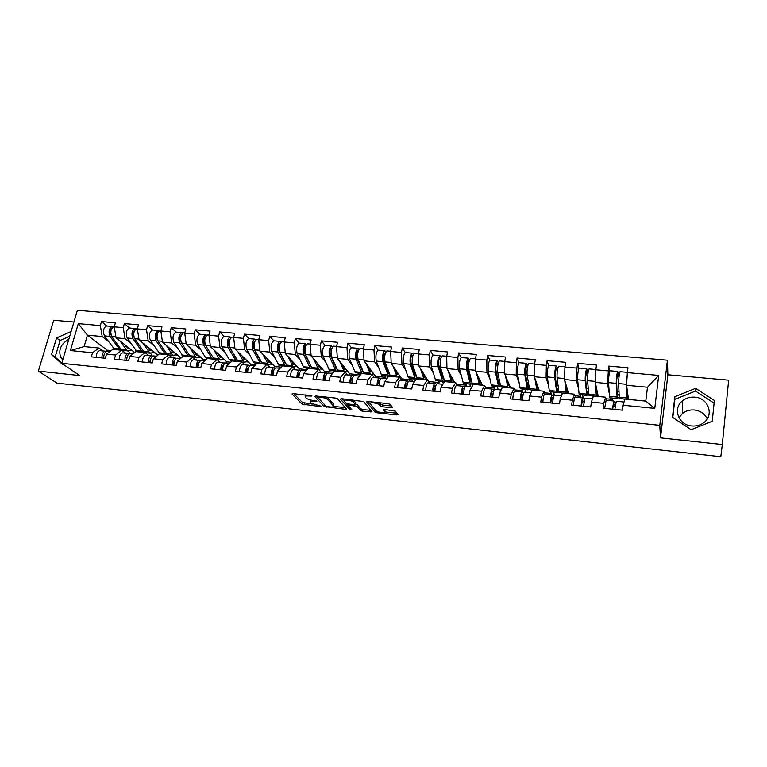 <?xml version="1.0" encoding="UTF-8"?>
<svg xmlns="http://www.w3.org/2000/svg" width="767" height="767" viewBox="0 0 767 767"><rect width="100%" height="100%" fill="white"/><g stroke="black" fill="none" stroke-linecap="round" stroke-linejoin="round"><path stroke-width="1.15" d="M311.901 395.935L293.052 393.576L291.978 393.96L302.064 404.123L321.066 406.683L321.824 406.424L311.325 403.356L310.472 402.464C309.839 401.448 310.999 401.064 313.952 401.285L316.934 401.256L313.195 400.499C309.964 400.048 307.653 399.262 306.273 398.131L305.391 397.21C304.739 396.165 305.899 395.762 308.89 395.983L311.901 395.935M678.939 417.737L682.505 413.423C685.899 410.776 689.84 409.626 694.336 409.99C700.396 410.796 704.7 413.768 707.232 418.887M694.816 397.172C690.166 396.807 686.091 397.996 682.582 400.738C672.4 408.255 678.335 425.1 691.709 425.963C696.053 426.356 699.945 425.34 703.387 422.943C714.556 415.599 708.497 397.852 694.816 397.172M62.76 359.819L60.766 357.412C58.187 349.886 60.861 343.875 68.8 339.359M391.151 407.689L392.426 407.296L390.173 404.353L388.035 403.624L367.844 401.486L366.616 401.889L374.938 412.061L377.048 412.79L396.702 414.928L397.958 414.563L395.35 411.141L384.718 409.511L383.481 409.894L384.813 411.582C386.501 413.471 377.441 412.531 375.926 410.671L370.442 403.921C368.63 401.956 377.853 402.857 379.454 404.803L380.442 406.05L382.56 406.769L391.151 407.689L391.467 406.05M660.502 437.899L722.303 444.534L720.798 456.71L56.95 383.107L38.35 371.113L79.682 375.552L61.734 363.309L659.783 425.33L660.502 437.899L667.865 374.766L667.424 360.193L659.783 425.33M337.538 398.811L335.361 398.054L315.831 395.983L314.719 396.386L324.268 406.539L345.418 409.338L346.55 408.964L337.538 398.811M341.622 398.715L363.635 401.553L372.043 411.745L362.542 411.208L360.442 410.489L356.962 406.414L349.292 405.081L348.132 405.475L351.823 409.693L349.551 409.444L340.462 399.118L341.622 398.715M611.711 400.796L611.845 399.732L612.392 399.78M582.335 397.92L583.006 396.913M553.333 395.945L553.611 394.046L554.119 394.094M525.079 392.311L525.731 391.323M497.169 389.578L497.821 388.591M469.74 386.884L470.372 385.916M442.76 384.248L443.384 383.279M195.758 359.886L196.266 359.157M173.074 357.834L173.63 356.943M150.783 355.648L151.32 354.766M667.424 360.193L77.39 310.29L61.734 363.309M609.65 371.468L608.73 366.089L607.454 383.51L609.065 392.407M608.73 366.089L627.962 367.776L627.339 372.609L658.7 375.399L654.769 408.37L623.14 405.244L622.507 410.172L603.073 408.217L603.734 403.317L591.386 402.1L590.715 406.98L571.636 405.062L572.335 400.211L560.207 399.013L559.498 403.845L540.773 401.966L541.512 397.162L529.613 395.993L528.866 400.767L510.477 398.926L511.253 394.171L499.566 393.02L498.79 397.747L480.736 395.935L481.532 391.237L470.066 390.096L469.251 394.784L451.523 393.011L452.357 388.342L441.083 387.23L440.239 391.87L422.828 390.125L423.691 385.513L412.617 384.42L411.745 389.013L394.631 387.297L395.532 382.723L384.65 381.65L383.749 386.204L366.933 384.516L367.863 379.991L357.173 378.927L356.233 383.442L339.714 381.784L340.673 377.297L330.165 376.261L329.196 380.729L312.965 379.099L313.943 374.651L303.617 373.634L302.629 378.054L286.666 376.453L287.673 372.053L277.52 371.055L276.503 375.437L260.809 373.865L261.844 369.502L251.864 368.515L250.819 372.858L235.392 371.305L236.447 366.99L226.629 366.012L225.565 370.327L210.388 368.802L211.462 364.517L201.807 363.558L200.724 367.834L185.806 366.329L186.899 362.091L177.398 361.152L176.295 365.38L161.616 363.903L162.729 359.694L153.39 358.774L152.259 362.964L137.82 361.516L138.952 357.345L129.767 356.434L128.616 360.586L114.408 359.167L115.558 355.035L106.517 354.133L105.347 358.256L91.359 356.847L92.539 352.753L70.382 350.557L78.301 323.616L100.343 325.582L102.222 336.54L108.205 341.181M113.286 326.742L106.757 325.927L101.493 321.565L100.343 325.582M101.493 321.565L115.386 322.782L114.245 326.828L123.238 327.624L125.031 338.659L130.86 343.348M136.114 328.803L129.489 327.95L124.379 323.569L123.238 327.624M124.379 323.569L138.491 324.815L137.36 328.89L146.507 329.705L148.194 340.816L153.87 345.553M152.729 330.021L147.619 325.611L146.507 329.705M147.619 325.611L161.962 326.867L160.859 330.989L170.149 331.814L171.731 343.002L177.244 347.796M176.17 332.111L171.242 327.682L170.149 331.814M171.242 327.682L185.815 328.966L184.732 333.118L194.176 333.961L195.652 345.227L201.002 350.078M199.976 334.23L195.249 329.791L194.176 333.961M195.249 329.791L210.062 331.095L208.998 335.284L218.595 336.138L219.966 347.489L225.134 352.398M224.175 336.387L219.65 331.938L218.595 336.138M219.65 331.938L234.702 333.262L233.667 337.48L243.417 338.352L244.683 349.781L249.668 354.766M248.901 338.592L244.452 334.115L243.417 338.352M244.452 334.115L259.764 335.457L258.738 339.714L268.661 340.606L269.802 352.12L274.605 357.182M273.924 340.826L269.668 336.329L268.661 340.606M269.668 336.329L285.238 337.691L284.241 341.996L294.327 342.897L295.353 354.498L299.955 359.646M299.188 343.079L295.314 338.583L294.327 342.897M295.314 338.583L311.143 339.963L310.165 344.306L320.424 345.217L321.325 356.904L325.726 362.158M325.035 345.39L321.392 340.864L320.424 345.217M321.392 340.864L337.49 342.283L336.54 346.655L346.981 347.595L347.748 359.368L351.928 364.718M351.324 347.739L347.911 343.194L346.981 347.595M347.911 343.194L364.287 344.632L363.366 349.052L373.98 350.001L374.622 361.861L378.582 367.345M378.064 350.135L374.89 345.562L373.98 350.001M374.89 345.562L391.553 347.029L390.662 351.487L401.467 352.456L401.956 364.402L405.685 370.039M405.264 352.571L402.339 347.978L401.467 352.456M402.339 347.978L419.29 349.464L418.427 353.961L429.424 354.948L429.769 366.99L433.259 372.8M432.933 355.054L430.268 350.423L429.424 354.948M430.268 350.423L447.525 351.938L446.691 356.482L457.88 357.489L458.081 369.617L461.303 375.648M461.092 357.595L458.695 352.925L457.88 357.489M458.695 352.925L476.259 354.459L475.454 359.052L486.844 360.068L486.892 372.302L489.845 378.601M489.749 360.193L487.63 355.466L486.844 360.068M487.63 355.466L505.511 357.029L504.744 361.669L516.335 362.705L516.22 375.025L518.885 381.688M518.923 362.849L517.083 358.045L516.335 362.705M517.083 358.045L535.289 359.646L534.551 364.325L546.363 365.38L546.075 377.805L548.434 384.938M548.616 365.591L547.082 360.682L546.363 365.38M547.082 360.682L565.615 362.312L564.915 367.038L576.937 368.112L576.487 380.633L578.491 388.457M578.855 368.438L577.618 363.357L576.937 368.112M577.618 363.357L596.496 365.015L595.834 369.79L608.087 370.883M606.208 400.259L605.614 397.201L603.734 403.317M591.386 402.1L593.399 396.012L605.614 397.201M610.043 397.814L610.302 399.214L605.92 398.782M607.454 383.51L595.278 382.378L598.25 396.481M610.11 400.633L610.302 399.214M595.834 369.79L595.278 382.378M575.375 397.239L574.541 394.18L572.335 400.211M560.207 399.013L562.547 393.02L574.541 394.18M580.149 394.919L580.504 396.309L574.972 395.772M576.487 380.633L564.531 379.521L568.548 393.605M580.312 397.718L580.504 396.309M564.915 367.038L564.531 379.521M545.088 394.267L544.033 391.218L541.512 397.162M529.613 395.993L532.26 390.077L544.033 391.218M550.773 392.062L551.233 393.452L544.589 392.809M546.075 377.805L534.34 376.712L539.364 390.767M551.022 394.852L551.233 393.452M534.551 364.325L534.34 376.712M515.357 391.352L514.082 388.313L511.253 394.171M499.566 393.02L502.51 387.191L514.082 388.313M521.915 389.262L522.471 390.652L514.743 389.895M516.22 375.025L504.686 373.951L510.678 387.987M522.231 392.138L522.471 390.652M504.744 361.669L504.686 373.951M486.144 388.495L484.658 385.456L481.532 391.237M470.066 390.096L473.297 384.353L484.658 385.456M493.545 386.501L494.197 387.891L485.425 387.038M486.892 372.302L475.569 371.247L482.491 385.245M493.852 389.924L494.197 387.891M475.454 359.052L475.569 371.247M457.448 385.686L455.751 382.656L452.357 388.342M441.083 387.23L444.592 381.573L455.751 382.656M465.655 383.797L466.403 385.178L456.633 384.229M458.081 369.617L446.95 368.591L454.773 382.56M466.163 386.539L466.403 385.178M446.691 356.482L446.95 368.591M434.477 391.295L433.422 389.607M429.252 382.925L427.363 379.895L423.691 385.513M412.617 384.42L416.395 378.831L427.363 379.895M438.245 381.132L439.069 382.512L428.513 381.487L418.84 365.974L429.769 366.99M438.829 383.864L439.069 382.512M418.427 353.961L418.84 365.974M406.759 387.786L405.465 385.906M401.544 380.211L399.463 377.191L395.532 382.723M384.65 381.65L388.687 376.146L399.463 377.191M411.294 378.514L412.205 379.895L401.822 378.879L391.208 363.405L401.956 364.402M411.946 381.228L412.205 379.895M401.563 380.211L401.822 378.879M390.662 351.487L391.208 363.405M379.166 384.018L378.016 382.484M374.306 377.546L372.043 374.526L367.863 379.991M357.173 378.927L361.449 373.5L372.043 374.526M384.785 375.945L385.782 377.316L375.562 376.319L364.057 360.883L374.622 361.861M385.513 378.639L385.782 377.316M375.293 377.642L375.562 376.319M363.366 349.052L364.057 360.883M352.063 380.509L351.056 379.272M347.528 374.919L345.092 371.909L340.673 377.297M330.165 376.261L334.68 370.902L345.092 371.909M358.716 373.414L359.79 374.785L349.742 373.807L337.365 358.4L347.748 359.368M359.55 375.907L359.79 374.785M349.464 375.111L349.742 373.807M336.54 346.655L337.365 358.4M325.448 377.211L324.949 376.645M321.21 372.34L318.602 369.339L313.943 374.651M303.617 373.634L308.363 368.352L318.602 369.339M333.07 370.921L333.866 371.87M321.325 356.904L311.114 355.955L324.336 371.324L333.559 372.225M324.058 372.618L324.336 371.324M310.165 344.306L311.114 355.955M295.324 369.809L292.553 366.818L287.673 372.053M277.52 371.055L282.486 365.84L292.553 366.818M295.353 354.498L285.314 353.558L299.341 368.889L307.193 369.656M299.053 370.173L299.341 368.889M284.241 341.996L285.314 353.558M269.869 367.316L266.935 364.325L261.844 369.502M251.864 368.515L257.041 363.366L266.935 364.325M269.802 352.12L259.936 351.2L274.739 366.492L281.259 367.125M274.433 367.834L274.739 366.492M258.738 339.714L259.936 351.2M244.836 364.862L241.749 361.88L236.447 366.99M226.629 366.012L232.008 360.941L241.749 361.88M244.683 349.781L234.97 348.88L250.531 364.133L255.756 364.641M250.205 365.495L250.531 364.133M233.667 337.48L234.97 348.88M220.206 362.446L216.975 359.474L211.462 364.517M201.807 363.558L207.397 358.553L216.975 359.474M219.966 347.489L210.417 346.598L226.706 361.803L230.685 362.197M226.399 363.059L226.706 361.803M208.998 335.284L210.417 346.598M195.978 360.078L192.594 357.115L186.899 362.091M177.398 361.152L183.179 356.195L192.594 357.115M195.652 345.227L186.256 344.354L203.255 359.522L206.016 359.79M202.939 360.758L203.255 359.522M184.732 333.118L186.256 344.354M172.134 357.738L168.615 354.785L162.729 359.694M153.39 358.774L159.344 353.884L168.615 354.785M171.731 343.002L162.489 342.14L180.159 357.269L181.75 357.422M179.842 358.496L180.159 357.269M160.859 330.989L162.489 342.14M148.664 355.437L145.021 352.494L138.952 357.345M129.767 356.434L135.893 351.612L145.021 352.494M148.194 340.816L139.095 339.963L157.877 355.092M157.283 355.572L157.427 355.054M137.36 328.89L139.095 339.963M125.577 353.184L121.8 350.241L115.558 355.035M106.517 354.133L112.816 349.368L121.8 350.241M125.031 338.659L116.066 337.825L134.666 352.571M114.245 326.828L116.066 337.825M128.808 353.539L129.355 352.628M102.845 350.95L98.943 348.026L92.539 352.753M102.222 336.54L87.438 335.169L84.121 346.588L98.943 348.026M111.263 350.548L107.179 350.145L87.438 335.169L78.301 323.616M107.179 350.145L106.824 351.391M84.121 346.588L70.382 350.557M73.92 322.025L53.69 320.232L38.35 371.113M722.303 444.534L728.65 380.164L667.865 374.766M623.14 405.244L624.827 399.061L645.795 401.103L647.482 387.23L626.591 385.283L628.489 399.415M645.795 401.103L654.769 408.37M627.339 372.609L626.591 385.283M658.7 375.399L647.482 387.23M71.13 331.469L56.537 337.998L51.571 354.575L62.386 364.315L62.875 364.095M672.467 417.286L691.105 429.721L712.236 421.304L714.365 400.47L695.583 388.323L674.807 396.712L672.467 417.286M305.544 394.9L305.621 396.175M310.702 400.058L310.693 401.467M293.703 393.644L302.428 402.493L312.332 404.056M333.54 406.357L345.371 407.641M316.349 396.04L324.968 405.129M318.391 396.99L317.615 397.268L325.956 406.184L329.772 406.941C332.782 407.181 333.961 406.778 333.329 405.753L327.739 399.645C326.406 398.495 324.086 397.699 320.779 397.239L318.391 396.99L318.545 396.271M333.463 405.101L333.674 404.084M326.982 397.162L333.664 404.075M370.95 410.412L362.887 409.54L362.542 411.208M355.437 404.027L357.307 404.727L360.787 408.821L362.887 409.54M341.986 398.754L350.404 408.063M353.299 402.119L353.271 402.09C351.698 400.134 342.427 399.185 344.373 401.17L346.463 403.557L354.153 404.89L355.332 404.506L353.299 402.119L353.654 400.412L353.041 399.923M355.62 403.126L355.332 404.506M353.654 400.412L355.687 402.809M379.32 402.704L380.777 404.334L382.896 405.053L391.4 405.964M384.996 410.661L384.813 411.582M384.967 411.937L396.942 413.231M368.064 401.515L376.098 410.824M69.739 336.195L60.056 340.519L55.147 357.019L61.811 363.021M55.147 357.019L51.571 354.575M60.056 340.519L56.537 337.998M714.096 403.126L695.477 391.065L674.845 399.386L672.784 417.497M674.845 399.386L674.807 396.712M695.477 391.065L695.583 388.323M129.671 348.611L127.495 348.486L124.647 344.632M120.122 341.037L126.939 350.471L128.425 351.046L130.994 349.666M114.072 326.579L114.072 326.579C110.793 328.343 110.007 331.68 111.733 336.569L121.407 349.934L128.137 351.018M112.337 326.416C109.039 328.19 108.262 331.517 109.988 336.406L120.189 350.088M106.757 325.927C103.44 327.682 102.663 331.008 104.408 335.888L114.695 349.551M110.343 330.778L110.831 331.162M111.014 334.968L110.784 334.642C109.806 332.418 110.045 330.481 111.503 328.822M127.226 346.674L127.054 347.307M132.413 350.787L130.016 350.548M128.166 347.413L126.488 347.259M103.65 358.084C103.775 354.086 104.935 351.852 107.14 351.372L107.351 351.391M101.896 357.911C102.011 353.913 103.181 351.679 105.386 351.2L106.517 351.468M96.278 357.345C96.393 353.357 97.562 351.133 99.787 350.653L99.998 350.672M104.485 353.625L103.171 358.036M152.23 350.778L150.111 350.663L147.341 346.751M142.969 343.156L149.565 352.667L151.003 353.242L153.505 351.823M137.12 328.631L136.919 328.612C133.726 330.404 132.959 333.77 134.618 338.688L144.436 352.437M145.26 352.686L150.725 353.213M135.155 328.458C131.953 330.251 131.176 333.607 132.844 338.525L142.691 352.264M129.489 327.95C126.267 329.733 125.491 333.089 127.169 337.998L137.101 351.727M133.17 333.012L133.726 333.463M133.966 337.259L133.611 336.742C132.653 334.383 132.94 332.408 134.455 330.798M149.373 348.429L149.114 349.397L150.783 349.589M154.886 352.964L152.547 352.734M175.144 352.973L173.083 352.878L170.399 348.908M166.18 345.303L172.546 354.891L173.936 355.466L176.372 354.028M160.322 330.702L160.13 330.682C157.034 332.504 156.276 335.888 157.858 340.845L167.311 354.661M159.306 330.903L158.338 330.519C155.231 332.341 154.464 335.725 156.056 340.682L165.538 354.488M152.777 330.021L152.575 330.011C149.45 331.823 148.683 335.198 150.294 340.145L159.862 353.932M156.363 335.294L156.986 335.831M157.302 339.628L156.813 338.88C155.883 336.377 156.2 334.354 157.762 332.82M171.866 350.174L171.674 350.902M177.714 355.179L175.432 354.948M173.754 351.785L172.144 351.631M198.423 355.207L196.419 355.121L193.821 351.094M189.756 347.48L195.892 357.154L197.224 357.729L199.593 356.252M183.907 332.801L183.716 332.782C180.715 334.633 179.967 338.046 181.472 343.031L190.542 356.914M182.872 333.041L181.894 332.619C178.884 334.46 178.126 337.883 179.641 342.868L188.74 356.741M176.228 332.121L176.046 332.101C173.006 333.933 172.259 337.346 173.793 342.322L183.121 356.243M179.929 337.643L180.629 338.266M181.041 342.101L180.379 341.047C179.478 338.391 179.833 336.339 181.443 334.891M200.906 357.422L198.672 357.201M197.1 354.028L195.518 353.875M222.066 357.47L220.119 357.403L217.617 353.319M213.725 349.685L219.611 359.455L220.896 360.03L223.187 358.515M207.857 334.939L207.684 334.92C204.779 336.79 204.041 340.241 205.479 345.255L214.146 359.205M206.812 335.217L205.824 334.757C202.919 336.627 202.181 340.069 203.619 345.083L212.325 359.023M200.062 334.239L199.88 334.22C196.946 336.09 196.208 339.522 197.665 344.536L205.326 357.249L207.224 358.707M203.878 340.049L204.664 340.778M205.211 344.738L204.338 343.252C203.476 340.433 203.859 338.352 205.508 337.01M224.453 359.704L222.286 359.493M220.81 356.3L219.266 356.147M246.082 359.771L244.213 359.723L241.797 355.562M238.077 351.919L243.705 361.794L244.932 362.36L247.156 360.816M232.209 337.106L232.037 337.087C229.237 338.985 228.518 342.465 229.87 347.518L238.134 361.535M236.178 358.764L228.681 345.486C227.857 342.494 228.278 340.395 229.947 339.177M231.145 337.432L230.148 336.924C227.348 338.822 226.62 342.293 227.981 347.346L236.274 361.353M224.28 336.397L224.108 336.387C221.28 338.276 220.551 341.737 221.931 346.78L229.237 359.57L231.855 361.094M228.23 342.533L229.093 343.376M248.383 362.024L246.274 361.813M244.903 358.611L243.388 358.467M126.689 360.394C126.823 356.367 127.955 354.114 130.102 353.625L130.304 353.645M124.906 360.222C125.031 356.195 126.171 353.942 128.319 353.453L129.47 353.731M119.192 359.646C119.316 355.629 120.467 353.376 122.624 352.887L122.835 352.916M127.552 355.811L126.143 360.346M150.102 362.743C150.236 358.688 151.348 356.406 153.429 355.907L153.621 355.926M148.28 362.561C148.424 358.505 149.536 356.233 151.617 355.735L152.796 356.022M142.48 361.986C142.614 357.93 143.736 355.658 145.835 355.169L146.037 355.188M150.994 358.055L149.479 362.686M173.888 365.13C174.042 361.046 175.125 358.745 177.129 358.227L177.321 358.247M172.038 364.948C172.191 360.864 173.275 358.563 175.298 358.045L176.496 358.362M166.142 364.354C166.295 360.279 167.379 357.988 169.411 357.47L169.603 357.489M174.445 361.219L173.965 361.075M174.79 360.337C173.591 361.104 173.064 362.686 173.198 365.063M198.059 367.566C198.231 363.443 199.286 361.113 201.222 360.586L201.405 360.605M196.189 367.374C196.352 363.251 197.407 360.931 199.353 360.404L200.58 360.739M190.197 366.77C190.35 362.657 191.414 360.346 193.38 359.819L193.562 359.838M198.595 363.683L198.03 363.51M198.979 362.676C197.752 363.347 197.196 364.958 197.301 367.489M222.641 370.03C222.814 365.878 223.839 363.529 225.709 362.983L225.881 363.002M220.733 369.838C220.915 365.686 221.941 363.337 223.811 362.801L225.057 363.155M214.635 369.224C214.818 365.082 215.843 362.743 217.732 362.206L217.914 362.225M223.139 366.204L222.488 366.003M223.561 365.073C222.305 365.629 221.721 367.249 221.807 369.943M270.492 362.101L268.69 362.082L266.37 357.844M262.832 354.191L268.201 364.172L269.37 364.737L271.508 363.155M256.955 339.311L256.792 339.302C254.107 341.219 253.398 344.728 254.663 349.819L262.506 363.894M260.79 361.382L253.417 347.767C252.65 344.69 253.081 342.561 254.711 341.401L254.778 341.401M255.881 339.695L254.874 339.129C252.18 341.047 251.471 344.556 252.736 349.637L260.617 363.711M254.874 339.129L248.738 338.583C246.015 340.5 245.296 343.99 246.59 349.071L253.532 361.919L254.174 362.81L256.887 363.52M252.985 345.102L253.935 346.07M272.697 364.373L270.655 364.181M269.38 360.95L267.913 360.816M247.626 372.541C247.818 368.352 248.805 365.974 250.598 365.428L250.761 365.437M245.689 372.34C245.881 368.16 246.869 365.792 248.671 365.236L249.946 365.619M239.486 371.717C239.678 367.546 240.685 365.178 242.497 364.632L242.669 364.651M248.096 368.783L247.348 368.534M248.537 367.527L248.479 367.527C247.252 368.007 246.658 369.646 246.715 372.446M295.295 364.478L293.56 364.478L291.345 360.154M287.989 356.492L293.08 366.578L294.202 367.144L296.254 365.523M282.112 341.555L281.959 341.545C279.38 343.491 278.689 347.029 279.869 352.149L287.28 366.3M285.727 363.922L278.574 350.078C277.855 346.981 278.277 344.843 279.84 343.654L280.022 343.693M281.029 342.005L280.013 341.363C277.424 343.319 276.724 346.857 277.913 351.976L285.353 366.118M280.013 341.363L273.771 340.807C271.154 342.753 270.454 346.281 271.662 351.391L278.833 365.197L282.333 365.993M278.162 347.767L279.198 348.889M297.395 366.77L295.429 366.578M294.26 363.337L292.831 363.203M273.023 375.092C273.234 370.864 274.193 368.467 275.909 367.901L276.062 367.92M271.058 374.89C271.269 370.672 272.227 368.275 273.944 367.709L275.257 368.122M264.759 374.258C264.96 370.049 265.928 367.661 267.664 367.096L267.827 367.115M273.474 371.41L272.63 371.123M273.675 370.02L273.752 370.02C272.573 370.509 271.997 372.168 272.036 374.986M320.51 366.885L318.851 366.904L316.733 362.494M313.578 358.822L318.382 369.032L319.436 369.598L321.411 367.93M311.757 368.678L312.447 368.745M311.028 366.444L304.144 352.437C303.483 349.311 303.895 347.154 305.391 345.955L305.678 346.042M306.599 344.364L305.563 343.645C303.099 345.629 302.409 349.196 303.511 354.344L310.501 368.553M299.37 343.089L299.216 343.079C296.724 345.054 296.033 348.611 297.155 353.75L303.895 367.633L308.219 368.505M303.78 350.548L304.911 351.852M322.504 369.205L320.606 369.023M307.692 343.837L307.548 343.817C305.084 345.802 304.403 349.368 305.496 354.527L312.102 368.428M319.551 365.763L318.161 365.629M298.862 377.68C299.082 373.424 300.012 371.007 301.642 370.423L301.786 370.442M296.858 377.479C297.078 373.222 298.008 370.806 299.648 370.231L300.99 370.672M290.453 376.837C290.664 372.589 291.604 370.183 293.262 369.608L293.416 369.617M299.724 372.618L299.446 372.551C298.325 373.059 297.769 374.727 297.788 377.575M299.274 374.104L298.334 373.769M346.147 369.33L344.556 369.387L342.552 364.862M339.589 361.171L344.421 371.851M345.227 372.081L346.981 370.375M333.703 346.157L333.568 346.138C331.229 348.151 330.558 351.756 331.555 356.943L338.046 371.228M336.742 368.965L330.155 354.833C329.542 351.689 329.954 349.503 331.373 348.295L331.756 348.467M332.6 346.77L331.545 345.965C329.196 347.969 328.535 351.574 329.542 356.751L336.061 371.036M325.237 345.399L325.093 345.39C322.715 347.384 322.044 350.979 323.07 356.156L329.379 370.106L334.546 371.065M329.848 353.482L331.085 355.006M336.042 367.345L335.534 367.297M348.026 371.679L346.195 371.496M345.265 368.227L343.913 368.102M325.141 380.317C325.371 376.031 326.263 373.587 327.806 372.992L327.95 373.002M323.099 380.116C323.338 375.83 324.23 373.385 325.783 372.791L327.154 373.261M316.579 379.464C316.819 375.178 317.72 372.743 319.293 372.158L319.436 372.168M325.975 375.255L325.582 375.13C324.518 375.648 323.981 377.335 323.981 380.202M325.515 376.856L324.479 376.472M351.765 399.789L353.386 401.697M360.519 410.057L361.257 410.92M350.768 409.914L349.704 408.696M372.196 371.813L370.691 371.899L368.802 367.249M366.051 363.558L370.547 374.382M371.65 374.488L372.973 372.848M360.154 348.515L360.02 348.496C357.815 350.538 357.163 354.172 358.064 359.397L364.066 373.759M362.743 371.487L356.597 357.259C356.051 354.095 356.444 351.9 357.796 350.663L358.266 350.989M359.042 349.244L357.968 348.314C355.754 350.356 355.092 353.99 356.013 359.205L362.043 373.558M363.165 373.663L363.654 373.299M351.545 347.748L351.411 347.729C349.158 349.762 348.496 353.386 349.436 358.601L355.274 372.609L361.324 373.663M356.425 356.636L357.786 358.448M362.206 369.857L361.573 369.79M373.97 374.191L372.216 374.018M371.401 370.739L370.097 370.614M351.861 383.001C352.12 378.677 352.973 376.204 354.431 375.59L354.565 375.609M349.79 382.791C350.04 378.467 350.902 376.003 352.36 375.389L353.779 375.916M343.165 382.129C343.405 377.815 344.278 375.351 345.764 374.747L345.898 374.756M352.676 377.93L352.158 377.757C351.152 378.284 350.644 379.991 350.615 382.877M352.206 379.684L351.075 379.243M398.696 374.325L397.268 374.459L395.504 369.665M392.963 365.955L397.114 376.961M398.14 377.057L399.406 375.36M387.057 350.912L386.942 350.902C384.852 352.973 384.219 356.636 385.024 361.899L390.518 376.319M389.396 374.018L388.275 372.944L383.5 359.742C383.011 356.55 383.395 354.335 384.67 353.079L385.226 353.587M385.935 351.785L384.852 350.711C382.762 352.782 382.119 356.444 382.934 361.708L388.62 376.233M389.511 376.223L390.058 375.744M378.304 350.126L378.179 350.116C376.051 352.178 375.408 355.84 376.252 361.084L381.611 375.168L388.562 376.309M383.749 360.413L385.283 362.609M388.811 372.407L388.054 372.331M400.355 376.741L398.677 376.587M397.977 373.28L396.721 373.165M379.061 385.734C379.329 381.372 380.144 378.869 381.506 378.246L381.63 378.256M376.952 385.523C377.211 381.161 378.035 378.668 379.406 378.045L380.854 378.61M370.202 384.842C370.461 380.49 371.295 378.006 372.695 377.383L372.82 377.393M379.838 380.662L379.205 380.422C378.256 380.959 377.767 382.685 377.719 385.6M379.368 382.599L378.121 382.081M425.647 376.885L424.88 377.469L424.295 377.057L422.655 372.1M420.335 368.381L424.141 379.588M425.081 379.675L426.279 377.91M414.429 353.347L414.314 353.338C412.368 355.447 411.754 359.148 412.454 364.44L417.43 378.936M416.376 376.539L415.187 375.533L410.872 362.254C410.441 359.052 410.815 356.808 412.004 355.543L412.656 356.262M413.298 354.402L412.195 353.146C410.24 355.255 409.616 358.946 410.326 364.239L415.081 378.409L415.887 378.965L416.932 378.179M405.522 352.552L405.398 352.542C403.413 354.642 402.79 358.333 403.519 363.616L408.399 377.767L416.011 379.406M411.668 364.718L413.442 367.489M415.877 374.996L414.985 374.919M427.181 379.349L425.58 379.186M425.014 375.878L423.806 375.763M406.951 385.868L405.647 385.005M406.721 388.505C407.009 384.114 407.785 381.592 409.06 380.95L409.175 380.959M404.583 388.294C404.861 383.893 405.647 381.381 406.922 380.739L408.408 381.372M397.718 387.603C397.996 383.212 398.782 380.7 400.086 380.068L400.211 380.077M407.469 383.452L406.711 383.145C405.829 383.692 405.36 385.437 405.292 388.361M453.048 379.473L452.319 380.116L451.792 379.703L450.287 374.536M448.196 370.806L451.619 382.254M452.482 382.34L453.623 380.49M442.281 355.83L442.175 355.821C440.373 357.959 439.769 361.698 440.363 367.029L444.793 381.592M443.805 379.042L442.559 378.16L438.714 364.824C438.35 361.593 438.714 359.33 439.817 358.036L440.565 359.042M441.14 357.106L440.018 355.629C438.197 357.767 437.593 361.497 438.197 366.827L442.434 381.065L443.173 381.611L444.266 380.605M433.211 355.025L433.106 355.016C431.255 357.144 430.642 360.864 431.275 366.185L435.637 380.403L443.019 381.602M440.047 369.454L442.051 372.915M443.412 377.642L442.386 377.537M442.837 375.667L442.501 377.556M454.457 381.985L452.942 381.841M442.358 381.535L443.46 383.404M452.511 378.514L451.351 378.399M434.784 391.323L433.662 388.016M434.879 391.333C435.186 386.894 435.924 384.353 437.094 383.692L437.2 383.701M432.703 391.112C433 386.683 433.738 384.133 434.918 383.481L436.452 384.19M425.714 390.413C426.011 385.993 426.759 383.452 427.967 382.8L428.072 382.81M435.589 386.309L434.707 385.906C433.892 386.463 433.441 388.227 433.355 391.18M480.928 382.091L480.238 382.81L479.758 382.397L478.397 376.981M476.547 373.232L479.576 384.967M480.353 385.044L481.427 383.107M470.612 358.362L470.526 358.352C468.858 360.519 468.273 364.287 468.762 369.656L472.098 383.049L473.201 384.526M471.705 381.487L471.149 381.928L470.411 380.835L467.045 367.431C466.748 364.181 467.103 361.899 468.119 360.586L468.963 361.928M469.481 359.915L468.321 358.151C466.652 360.317 466.068 364.085 466.557 369.454L470.257 383.759L470.928 384.305L472.079 382.982M461.389 357.537L461.293 357.527C459.586 359.685 458.992 363.443 459.51 368.802L463.345 383.088L470.794 384.296M468.886 374.747L470.142 377.182L469.874 378.706M470.65 377.239L470.142 377.182M471.417 380.327L470.248 380.211M482.203 384.679L480.775 384.535M472.309 383.721L471.715 383.663M469.452 384.162L470.948 387.009M480.487 381.189L479.375 381.084M463.546 394.209C463.862 389.741 464.553 387.162 465.627 386.482L465.722 386.491M461.322 393.989C461.638 389.521 462.338 386.942 463.412 386.271L464.994 387.076M454.208 393.279C454.524 388.811 455.234 386.242 456.336 385.58L456.432 385.59M462.463 394.104L462.089 391.601M464.217 389.233L463.191 388.716C462.443 389.291 462.022 391.065 461.916 394.046M509.298 384.746L508.636 385.542L508.214 385.139L507.016 379.397M505.405 375.638L508.022 387.728M508.713 387.795L509.681 385.648M499.461 360.931L499.375 360.921C497.86 363.127 497.294 366.933 497.668 372.34L500.774 386.721L502.423 387.364M500.084 383.836L499.384 384.65L498.742 383.558L495.885 370.077C495.655 366.808 496 364.507 496.92 363.175L497.86 364.977M498.31 362.868L497.131 360.72C495.616 362.925 495.041 366.722 495.424 372.129L498.569 386.51L499.164 387.047L500.381 385.264M490.065 360.087L489.979 360.087C488.416 362.273 487.841 366.07 488.253 371.468L491.542 385.83L499.039 387.038M499.269 379.953L497.946 379.828M499.921 383.059L498.608 382.934M510.438 387.412L509.096 387.277M500.669 386.463L499.873 386.386M497.016 386.836L498.32 389.684M504.705 369.55L504.705 371.161M508.943 383.922L507.888 383.826M492.721 397.143C493.056 392.627 493.708 390.019 494.667 389.329L494.753 389.339M490.458 396.913C490.794 392.407 491.446 389.799 492.414 389.109L494.044 390.039M483.22 396.184C483.546 391.688 484.207 389.09 485.214 388.409L485.3 388.409M493.344 392.234L492.193 391.582C491.522 392.167 491.12 393.96 490.985 396.97M538.166 387.412L537.533 388.323L537.168 387.929L536.143 381.755M534.791 377.987L536.967 390.537M537.571 390.595L538.434 388.169M528.808 363.548L528.741 363.539C527.389 365.782 526.843 369.617 527.092 375.063L529.623 389.521L532.183 390.259M528.952 386.012L528.127 387.421L527.744 387.019L525.242 372.781C525.088 369.483 525.414 367.163 526.248 365.811L527.293 368.131M527.696 365.869L526.459 363.337C525.098 365.571 524.551 369.416 524.81 374.852L527.38 389.3L527.897 389.837L529.029 386.491M519.249 362.695L519.173 362.686C517.773 364.919 517.217 368.745 517.514 374.171L520.227 388.61L527.792 389.828M528.396 382.714L526.929 382.58M528.923 385.839L527.456 385.696M539.153 390.192L537.916 390.077M529.537 389.262L528.53 389.166M525.04 389.559L526.162 392.416M534.446 370.595L534.369 375.168M537.907 386.702L536.91 386.606M522.423 400.125C522.778 395.571 523.382 392.934 524.235 392.225L524.312 392.234M520.122 399.895C520.467 395.341 521.081 392.714 521.943 392.004L523.621 393.097M512.749 399.156C513.094 394.612 513.717 391.985 514.609 391.285L514.686 391.295M523.008 395.331L521.713 394.497L520.582 399.943M567.542 390.067L566.947 391.16L566.65 390.758L565.806 383.989M564.723 380.211L566.429 393.394M566.938 393.442L567.705 390.643M558.702 366.214L558.635 366.204C557.446 368.476 556.919 372.359 557.053 377.843L558.98 392.368L562.479 393.203M557.686 368.706L556.315 365.993C555.116 368.275 554.589 372.148 554.733 377.623L556.708 392.148L557.139 392.675L558.184 390.508L558.146 388.639L557.369 390.24L557.043 389.837L555.126 375.533C555.04 372.216 555.366 369.867 556.094 368.496L557.302 371.007M548.961 365.341L548.904 365.332C547.657 367.604 547.12 371.468 547.293 376.933L549.421 391.438L557.043 392.675M558.04 385.533L556.42 385.379M558.146 388.639L556.823 388.514M568.385 393.03L567.235 392.915M558.913 392.11L557.686 391.985M553.553 392.33L554.474 395.187M564.761 372.024L564.55 378.745M567.388 389.521L566.449 389.435M552.671 403.164C553.045 398.562 553.601 395.906 554.349 395.178L554.407 395.178M550.322 402.924C550.696 398.332 551.262 395.676 552.01 394.947L553.736 396.271M542.815 402.167C543.189 397.594 543.765 394.938 544.541 394.219L544.608 394.219M553.208 398.543L551.77 397.459L550.725 402.963M597.455 392.685L596.649 393.653L596.036 385.974M595.681 373.395L595.173 381.372L596.419 396.309M596.831 396.347L597.512 392.972M589.133 368.917L589.075 368.917C588.059 371.228 587.551 375.149 587.56 380.662L588.874 395.264L593.342 396.194M588.241 371.525L587.407 371.084L586.717 368.706C585.681 371.017 585.173 374.929 585.192 380.451L586.899 395.571L587.8 391.486L586.88 392.714L585.557 378.332L586.487 371.218L587.081 373.424L587.886 373.865M579.219 368.035L579.162 368.035C578.088 370.336 577.57 374.238 577.618 379.742L579.133 394.324L586.822 395.561M588.222 388.399L586.439 388.227M587.8 391.486L586.717 391.381M598.135 395.906L597.081 395.81M588.816 395.005L587.359 394.861M582.565 395.149L583.447 398.687M597.388 392.407L596.515 392.32M583.476 406.251L585.058 398.188M581.089 406.011C581.482 401.381 581.99 398.696 582.623 397.948L584.396 399.607M573.448 405.244C573.831 400.623 574.358 397.939 575.02 397.201L575.077 397.21M583.955 401.937L582.383 400.479L581.415 406.05M627.262 399.3L627.885 395.321L627.195 396.587L626.879 387.393M627.224 374.517L626.38 384.267L626.955 399.271M620.119 371.688L620.081 371.679C619.237 374.037 618.748 377.987 618.624 383.548L619.295 398.217L624.779 399.252M619.362 374.354L618.221 373.96L617.675 371.468C616.821 373.817 616.332 377.767 616.217 383.318L617.195 398.514L617.991 394.382L617.243 395.638L616.553 381.189L617.435 374.008L617.914 376.329L619.036 376.712M617.675 371.468L609.986 370.777C609.084 373.117 608.586 377.067 608.509 382.608L609.66 397.785L617.138 398.504M627.511 392.129L627.023 392.081M618.959 391.314L617.004 391.132M617.991 394.382L617.147 394.296M628.413 398.84L627.464 398.754M619.266 397.958L617.569 397.795M612.085 398.015L612.584 400.882M627.885 395.321L627.118 395.254M626.735 382.886L627.061 377.23M614.866 409.405L616.275 401.237M623.398 404.305L624.022 402.004L616.237 401.237M612.43 409.156L613.811 400.997L615.623 403.231M604.636 408.38L606.112 400.249M615.249 405.609L613.562 403.557L612.68 409.185M309.043 395.273L308.89 395.983M316.301 400.93L316.167 401.524M314.106 400.595L313.952 401.285M321.191 406.098L321.066 406.683M304.557 403.212L304.192 404.842M302.428 402.493L302.064 404.123M311.268 395.609L311.134 396.223M345.696 408.006L345.418 409.338M326.55 406.5L326.387 407.267M324.623 404.89L324.268 406.539M328.103 397.958L327.739 399.645M320.932 396.529L320.779 397.239M371.142 410.652L370.844 412.109M360.778 408.811L360.432 410.479L360.787 408.821M356.962 406.414L357.307 404.727L356.971 406.424M354.996 404.899L354.833 405.685M349.436 404.382L349.292 405.081M348.391 404.267L348.199 405.149M382.896 405.053L382.56 406.769M380.758 404.305L380.413 406.011L380.777 404.334M379.857 403.164L379.521 404.88M397.009 413.317L396.702 414.928M377.297 411.515L377.048 412.79M375.274 410.383L374.938 412.061M109.988 336.406L104.408 335.888M118.875 348.899L113.363 348.362M115.922 336.962L111.733 336.569M126.133 349.599L120.592 349.062M132.844 338.525L127.169 337.998M141.416 351.075L135.817 350.529M138.952 339.091L134.618 338.688M148.788 351.785L143.161 351.248M156.056 340.682L150.294 340.145M164.301 353.29L158.625 352.734M162.355 341.267L157.858 340.845M171.798 354.009L166.084 353.462M179.641 342.868L173.793 342.322M187.56 355.533L181.789 354.977M186.132 343.463L181.472 343.031M195.173 356.272L189.363 355.715M203.619 345.083L197.665 344.536M211.184 357.825L205.326 357.249M210.302 345.706L205.479 345.255M218.921 358.572L213.025 357.997M227.981 347.346L221.931 346.78M235.191 360.145L229.237 359.57M234.865 347.978L229.87 347.518M243.043 360.902L237.051 360.317M252.736 349.637L246.59 349.071M259.591 362.503L253.532 361.919M259.84 350.298L254.663 349.819M267.568 363.27L261.48 362.686M279.955 343.875L279.399 343.827M277.913 351.976L271.662 351.391M284.375 364.9L278.22 364.306M285.228 352.647L279.869 352.149M292.495 365.686L286.302 365.082M305.621 346.185L304.969 346.128M303.511 354.344L297.155 353.75M309.58 367.335L303.32 366.731M311.038 355.044L305.496 354.527M317.826 368.131L311.536 367.527M331.728 348.534L330.97 348.467M329.542 356.751L323.07 356.156M335.198 369.809L328.832 369.195M337.298 357.47L331.555 356.943M343.578 370.624L337.183 370.001M358.208 350.922L357.412 350.845M356.013 359.205L349.436 358.601M361.238 372.331L354.776 371.707M363.999 359.953L358.064 359.397M369.771 373.155L363.261 372.522M385.053 353.328L384.315 353.271M382.934 361.708L376.252 361.084M387.728 374.89L381.151 374.258M391.17 362.465L385.024 361.899M396.395 375.725L389.78 375.092M412.358 355.792L411.678 355.725M410.326 364.239L403.519 363.616M414.659 377.498L407.967 376.846M418.811 365.025L412.454 364.44M423.48 378.352L416.749 377.7M406.491 385.379L407.018 385.427M440.143 358.285L439.51 358.227M438.197 366.827L431.275 366.185M442.06 380.144L435.253 379.483M446.931 367.633L440.363 367.029M451.034 381.007L444.189 380.346M433.815 388.092L435.186 388.227M468.416 360.835L467.841 360.778M466.557 369.454L459.51 368.802M469.931 382.838L463.009 382.167M475.559 370.288L468.762 369.656M479.059 383.721L472.098 383.049M462.213 390.911L463.843 391.074M497.189 363.424L496.671 363.376M495.424 372.129L488.253 371.468M498.291 385.58L491.244 384.9M504.696 372.983L497.668 372.34M507.572 386.482L500.496 385.791M491.292 393.807L493.028 393.979M527.188 367.997L527.543 365.706M524.81 374.852L517.514 374.171M527.15 388.37L519.978 387.68M534.359 375.734L527.092 375.063M536.603 389.281L529.383 388.591M520.889 396.75L522.73 396.932M556.861 370.691L557.206 368.371M554.733 377.623L547.293 376.933M556.516 391.208L549.22 390.508M564.531 378.534L557.053 377.843M566.132 392.138L558.798 391.429M551.032 399.741L552.988 399.943M587.081 373.424L587.407 371.084M585.192 380.451L577.618 379.742M586.41 394.104L578.989 393.385M595.173 381.372L587.56 380.662M596.208 395.053L588.74 394.324M581.731 402.8L583.802 403.001M617.847 376.213L618.164 373.845M616.217 383.318L608.509 382.608M616.85 397.047L609.286 396.318M626.38 384.267L618.624 383.548M626.821 398.006L619.218 397.277M613.006 405.906L615.192 406.127M682.582 400.738L682.505 413.423M60.766 357.412L63.009 358.966M317.845 396.203L317.663 397.028M353.625 400.384L353.271 402.09M379.79 403.087L379.454 404.803M375.293 410.403L374.958 412.08M107.14 351.372L109.815 351.641M99.787 350.653L105.386 351.2M137.427 328.659L136.919 328.612M173.658 355.437L168.836 354.968M158.338 330.519L152.575 330.011M160.917 330.75L160.13 330.682M196.966 357.7L192.814 357.297M181.894 332.619L176.046 332.101M184.789 332.878L183.716 332.782M220.637 360.001L217.176 359.665M205.824 334.757L199.88 334.22M209.055 335.045L207.684 334.92M244.692 362.34L241.941 362.072M230.148 336.924L224.108 336.387M233.724 337.24L232.037 337.087M130.102 353.625L132.979 353.903M122.624 352.887L128.319 353.453M153.429 355.907L156.516 356.214M145.835 355.169L151.617 355.735M177.129 358.227L180.427 358.553M169.411 357.47L175.298 358.045M201.222 360.586L204.741 360.931M193.38 359.819L199.353 360.404M225.709 362.983L229.448 363.357M217.732 362.206L223.811 362.801M269.14 364.708L267.117 364.517M258.795 339.474L256.792 339.302M250.598 365.428L254.577 365.811M242.497 364.632L248.671 365.236M293.982 367.125L292.726 367M284.298 341.746L281.959 341.545M275.909 367.901L280.118 368.313M267.664 367.096L273.944 367.709M305.563 343.645L299.216 343.079M310.223 344.057L307.548 343.817M301.642 370.423L306.1 370.864M293.262 369.608L299.648 370.231M331.545 345.965L325.093 345.39M336.598 346.416L333.568 346.138M327.806 372.992L332.533 373.452M319.293 372.158L325.783 372.791M357.968 348.314L351.411 347.729M363.424 348.803L360.02 348.496M354.431 375.59L359.416 376.079M345.764 374.747L352.36 375.389M384.852 350.711L378.179 350.116M390.71 351.238L386.942 350.902M381.506 378.246L386.769 378.764M372.695 377.383L379.406 378.045M412.195 353.146L405.398 352.542M418.485 353.712L414.314 353.338M409.06 380.95L414.602 381.487M400.086 380.068L406.922 380.739M440.018 355.629L433.106 355.016M446.739 356.233L442.175 355.821M437.094 383.692L442.923 384.267M427.967 382.8L434.918 383.481M468.321 358.151L461.293 357.527M475.502 358.793L470.526 358.352M465.627 386.482L471.753 387.086M456.336 385.58L463.412 386.271M497.131 360.72L489.979 360.087M504.782 361.401L499.375 360.921M494.667 389.329L501.11 389.962M485.214 388.409L492.414 389.109M527.236 368.083L527.6 365.782M526.459 363.337L519.173 362.686M534.599 364.057L528.741 363.539M524.235 392.225L531.004 392.886M514.609 391.285L521.943 392.004M556.919 370.777L557.264 368.457M556.315 365.993L548.904 365.332M564.953 366.77L558.635 366.204M554.349 395.178L561.434 395.868M544.541 394.219L552.01 394.947M587.139 373.529L587.474 371.19M586.717 368.706L579.162 368.035M595.873 369.521L589.075 368.917M585.01 398.178L592.44 398.907M575.02 397.201L582.623 397.948M617.914 376.329L618.221 373.96M627.368 372.331L620.081 371.679M606.064 400.24L613.811 400.997"/></g></svg>
